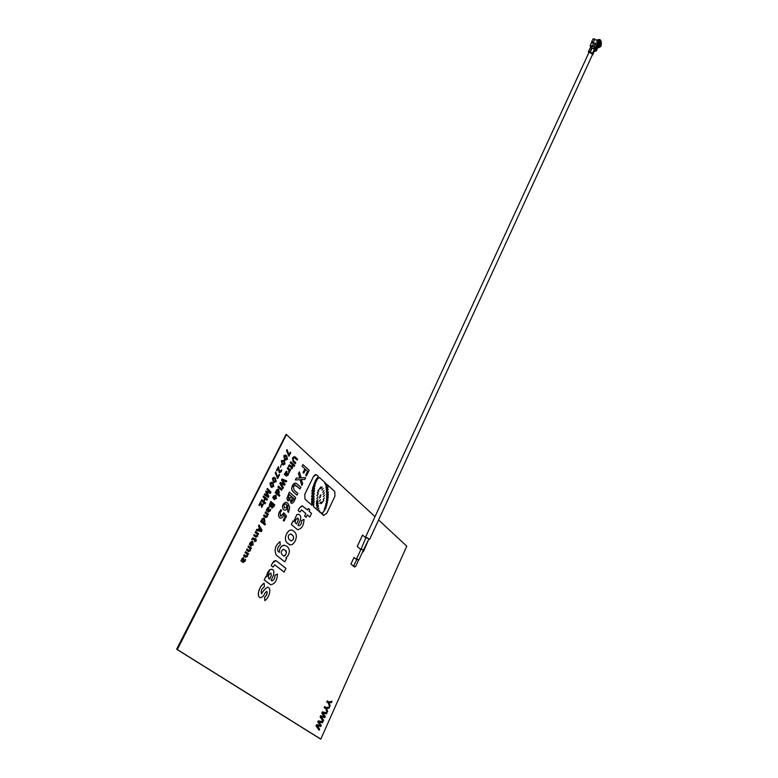 <?xml version="1.0" encoding="UTF-8"?>
<svg xmlns="http://www.w3.org/2000/svg" width="778" height="778" viewBox="0 0 778 778"><rect width="100%" height="100%" fill="white"/><g stroke="black" fill="none" stroke-linecap="round" stroke-linejoin="round"><path stroke-width="1.17" d="M284.028 480.979L286.207 481.942L286.732 480.892L282.054 478.995L281.529 480.045L284.077 484.042L280.352 482.399L279.827 483.439L282.91 488.545L283.416 487.524L280.78 483.546L284.554 485.258L285.049 484.256L282.443 480.211L286.178 481.932M282.443 480.211L283.999 480.969M283.036 482.486L284.048 484.033M324.436 497.832L323.24 499.486M328.228 489.45L328.199 489.44C327.207 489.411 326.546 490.189 326.264 491.803L328.228 489.45L326.459 491.978M319.68 510.592L319.369 511.768L320.993 513.179L321.975 512.935L321.81 513.888L323.337 515.231L326.604 513.626L334.978 496.15L334.735 491.472L327.801 485.122C325.544 487.816 325.321 487.611 327.139 484.519L326.848 484.247C325.476 485.384 325.126 485.073 325.807 483.294L319.437 477.478L317.492 478.908L315.742 482.331C315.44 484.081 314.701 485.093 313.534 485.375L315.537 480.405L318.29 476.428L316.831 475.095C315.654 474.279 314.536 474.784 313.485 476.593L304.772 494.38L305.015 499.184L311.9 505.204L313.874 503.872L313.544 506.643L317.191 509.843L318.922 508.326L317.803 510.378L318.513 511L319.68 510.592L319.369 511.768M304.772 494.38L305.015 499.184L311.881 505.185M319.398 511.778L319.894 512.216M328.355 494.536C327.373 494.507 326.741 495.265 326.459 496.811C327.45 496.841 328.083 496.082 328.355 494.536M327.976 499.573C327.081 499.544 326.507 500.225 326.245 501.635C327.149 501.664 327.723 500.974 327.976 499.573M326.886 504.786C325.982 504.747 325.408 505.437 325.146 506.848C326.04 506.877 326.624 506.186 326.886 504.786M323.463 511.895L322.17 513.966M318.494 505.778C317.609 505.671 317.035 506.322 316.782 507.723C317.667 507.82 318.241 507.178 318.494 505.778M318.027 501.693C317.132 501.586 316.568 502.238 316.315 503.638C317.2 503.745 317.774 503.094 318.027 501.693M318.076 496.772L316.685 498.698M318.766 491.249L317.22 493.009L318.766 491.249M320.789 486.94L319.486 488.759M323.22 488.341L321.917 490.15M324.29 492.795L323.084 494.361M322.355 502.296L321.246 503.726M320.448 499.68L319.34 501.12M320.915 494.983L319.777 496.15L320.915 494.983M314.575 488.399C313.301 488.312 312.386 489.236 311.822 491.171C313.096 491.258 314.011 490.334 314.575 488.399L312.056 491.395M311.356 504.523C312.717 504.397 313.67 503.317 314.215 501.285C312.863 501.411 311.91 502.491 311.356 504.523M311.56 496.646C312.863 496.617 313.777 495.615 314.302 493.641C312.999 493.67 312.085 494.672 311.56 496.646C312.834 496.607 313.748 495.605 314.273 493.641M314.147 496.51C312.863 496.529 311.968 497.521 311.463 499.486C312.756 499.447 313.651 498.455 314.147 496.51M311.424 502.014C312.737 501.956 313.66 500.935 314.186 498.951C312.873 499.009 311.949 500.03 311.424 502.014M314.516 490.685C313.233 490.685 312.338 491.667 311.832 493.622C313.116 493.612 314.011 492.63 314.516 490.685C313.981 492.63 313.087 493.612 311.803 493.612M315.071 485.453C313.806 485.453 312.951 486.406 312.503 488.331C313.758 488.331 314.613 487.378 315.071 485.453M320.448 496.938L319.311 498.105L320.448 496.938M321.013 501.995L319.758 503.288L320.993 502.053M323.843 500.342L322.52 501.878L323.843 500.342M324.65 495.109L323.327 496.617L324.65 495.109M324.056 490.539L322.753 492.357M322.092 486.97L320.624 488.623L322.092 486.97M319.418 489.012L317.939 490.685L319.418 489.012M318.338 493.884L316.792 495.644L318.338 493.884M317.939 499.544L316.393 501.304L317.939 499.544M318.163 503.531C317.278 503.424 316.714 504.076 316.461 505.476C317.346 505.583 317.91 504.932 318.163 503.531L316.646 505.651M324.98 509.911L323.337 511.623L324.98 509.911M326.04 507.382C325.155 507.305 324.562 507.966 324.27 509.376C325.165 509.454 325.749 508.793 326.04 507.382M327.48 502.18C326.575 502.17 326.011 502.87 325.768 504.28C326.663 504.29 327.237 503.59 327.48 502.18M328.306 496.967C327.324 496.938 326.692 497.696 326.41 499.252C327.402 499.272 328.034 498.513 328.306 496.967M328.423 491.92C327.402 491.881 326.75 492.669 326.459 494.273C327.48 494.312 328.141 493.524 328.423 491.92M328.073 486.96C327.052 486.921 326.39 487.699 326.108 489.304C327.13 489.343 327.781 488.565 328.073 486.96M309.732 516.981L307.31 514.89L309.761 516.991L311.511 513.373L309.07 511.263L309.8 509.775L308.312 508.491L307.592 509.979L302.029 505.797L299.433 508.024L298.198 510.543L299.938 512.031L298.169 510.533L299.404 508.015L302.545 505.846M307.32 514.88L306.114 517.351L304.626 516.067L305.842 513.577L301.621 509.94L299.938 512.031M296.846 514.628L298.246 514.248C300.765 514.841 301.349 517.088 299.997 520.988L297.955 525.179L298.538 525.665C300.6 525.529 301.631 523.827 301.631 520.56L304.033 519.393C303.702 525.724 301.514 529.128 297.478 529.624L291.322 524.498L293.053 520.968L293.802 521.581L296.817 514.618L298.801 514.297M297.478 529.624L291.322 524.498M291.351 524.508L293.073 520.988M296.496 523.954L298.11 520.638C299.608 514.88 293.335 520.803 295.786 523.351L296.525 523.973L298.139 520.647L297.721 518.031M266.844 591.28C267.506 593.517 266.737 595.481 264.549 597.173L264.821 600.616C268.828 598.399 272.232 587.876 267.515 587.225C265.288 588.635 263.295 590.803 261.554 593.75C260.649 591.192 261.593 588.868 264.394 586.758L264.131 583.237C260.027 585.474 255.923 595.656 260.192 597.757C262.147 597.504 263.742 595.967 264.997 593.137C267.914 588.625 267.476 595.851 264.578 597.173L264.821 600.587M268.06 587.293L267.486 587.215C265.259 588.625 263.265 590.794 261.525 593.74L261.32 593.711M304.879 468.803L303.041 472.518L303.79 473.199L305.628 469.484L307.621 471.293L305.647 475.29L306.396 475.961L309.177 470.301L302.934 464.602L302.107 466.275L304.879 468.803L303.012 472.509L303.77 473.18M302.905 464.602L302.078 466.265L304.85 468.794M299.374 471.867L298.431 473.685L299.968 478.071L296.292 478.071L295.368 479.929L300.172 479.763L301.796 485.501L302.7 483.653L301.271 479.433L304.733 479.53L305.647 477.682L301.115 477.77L299.374 471.867L298.46 473.695L299.997 478.081L296.262 478.062L295.377 479.919M300.143 479.763L301.796 485.501M295.591 483.128L292.489 485.423C291.283 488.273 291.517 490.393 293.189 491.784L297.011 495.109L297.848 493.427L293.977 490.033L293.257 486.162L296.165 485.598L300.026 489.002L300.853 487.32L297.06 483.965C295.504 482.438 293.987 482.924 292.518 485.433C291.312 488.283 291.546 490.403 293.218 491.793L296.982 495.109M285.614 503.94L286.576 504.465L286.8 507.305L284.476 507.908M283.853 504.912L285.127 503.901L286.605 504.475L286.829 507.314L284.505 507.917L283.853 504.912M287.763 505.535L287.792 511.71L288.57 512.352L289.688 507.227L287.695 502.967L285.662 502.189L283.143 504.319C282.219 506.682 282.404 508.472 283.717 509.687C284.933 510.679 286.09 510.232 287.199 508.345L287.763 505.535M283.143 504.319L283.114 504.309C282.19 506.673 282.375 508.462 283.688 509.678L284.583 510.164M285.662 502.189L283.114 504.309M287.763 467.627L287.238 468.609L288.716 469.931L288.823 472.013L289.406 472.518L289.591 470.554L290.126 470.933L290.564 470.058L287.772 467.607L287.267 468.619L288.745 469.931L289.387 472.499M275.947 493.34L279.331 496.228L279.837 495.207L278.232 493.836L279.253 492.863L278.748 489.566L277.688 489.158L276.355 490.237L276.093 492.153L275.636 491.832L275.179 492.727L275.947 493.34M277.727 490.315L278.65 492.678L276.871 492.669L276.676 490.937L278.261 490.607L278.68 492.688L277.717 493.291M278.047 489.187L276.326 490.237L276.064 492.134M354.029 557.456L350.946 564.05L354.467 567.036L350.975 564.06L354.029 557.456L356.45 559.538M354.486 567.036L354.778 566.403M374.792 516.456L286.207 434.396L177.053 649.387L320.507 738.993L176.907 649.329L286.061 434.367L176.907 649.329L320.371 738.935L176.635 649.231L286.207 434.396L177.053 649.387L320.789 739.1L406.758 546.146L378.585 519.976M176.635 649.231L320.789 739.1M286.499 434.455L177.345 649.494M274.196 477.293L272.426 478.276L273.35 482L274.498 482.652M285.429 454.897L283.746 455.85L284.641 459.565L285.837 460.255M244.166 554.695L243.602 555.745L245.965 557.408M245.683 551.651L245.148 552.72L246.957 554.111L247.18 555.706L245.926 556.037L244.166 554.685L243.631 555.755L245.469 557.165L247.501 556.435L247.754 554.588L248.678 553.907L245.654 551.641L245.119 552.711L246.927 554.101L247.141 555.696L245.897 556.027M247.034 548.967L246.5 550.027L248.328 551.446L250.351 550.727L250.604 548.889L251.527 548.208L248.542 545.942L248.017 547.002L249.816 548.402L250.03 549.997L248.785 550.318L247.005 548.957L246.47 550.017L248.834 551.699M248.542 545.952L247.988 547.002L249.787 548.393L250.001 549.997L249.135 550.513M249.923 544.668L249.388 544.483L249.952 544.678L250.448 543.287L252.14 542.441L250.526 545.67L251.284 546.175M251.8 542.276L250.497 545.66L253.142 544.989L252.724 541.517L250.039 542.743L249.388 544.483L250.039 542.743L252.179 541.235M263.703 517.954L261.885 519.043L261.632 520.949L261.145 520.667L260.688 521.581L264.948 524.994L265.493 523.964L263.849 522.621L264.89 521.61L264.374 518.304L261.914 519.052L261.622 520.968M271.483 506.138L271.804 508.034L274.041 506.459L274.751 504.786L270.773 501.45L269.285 505.369L269.81 506.614L271.483 506.138L272.076 508.199M270.802 501.46L269.314 505.379L270.209 506.818M279.302 496.228L275.149 492.727L275.606 491.822M290.097 470.923L289.601 470.534M291.624 467.841L292.295 468.414M289.474 465.993L291.196 467.452L291.05 468.94L291.633 467.831L292.314 468.444L292.635 467.277L292.47 466.158L292.051 465.789L291.701 466.43M288.784 466.79L288.337 466.44L289.815 466.187L291.225 467.452L291.079 468.949M289.708 464.816L288.337 466.44L289.367 464.855L291.721 466.45L292.022 465.779M290.7 461.753L290.194 462.754L294.23 466.392L294.726 465.39L290.7 461.753L290.165 462.745L294.21 466.372M295.251 463.688L292.985 461.626L292.567 457.814L293.014 461.636L295.28 463.688L295.776 462.696L293.462 460.595L293.034 458.261L294.745 457.97L297.06 460.061M294.376 456.472L292.567 457.814L295.309 457.007L297.585 459.088L297.089 460.08L294.774 457.97L293.034 458.261M283.805 512.838L280.858 516.242M283.989 521.114L286.518 516.067L283.814 512.819L283.211 514.19L280.391 515.979L280.206 512.478L281.597 510.621L281.033 509.6L279.399 511.885C278.261 514.384 278.339 516.359 279.623 517.788C281.023 518.634 282.307 517.944 283.455 515.707L283.795 514.948L285.147 516.611L283.211 520.463L283.989 521.114M283.785 514.968L285.118 516.602L283.241 520.472L284.019 521.124M281.014 509.619L279.37 511.875C278.232 514.375 278.31 516.349 279.594 517.778L280.333 518.158M287.763 505.525L287.763 511.7L288.541 512.332M299.997 488.992L295.066 484.966M305.618 477.682L301.115 477.77M306.367 475.951L305.618 475.28L307.592 471.283L305.628 469.494M264.102 583.257L264.102 583.228C260.056 585.319 255.816 595.588 260.066 597.718M277.464 574.057L274.945 575.37C274.955 578.676 273.885 580.456 271.736 580.709L271.123 580.242L273.234 575.895C274.692 570.741 273.584 568.65 269.917 569.622C267.778 571.48 266.728 573.892 266.766 576.838L266.008 576.255L264.209 579.931L270.627 584.774C274.858 584.045 277.133 580.476 277.464 574.057L274.916 575.36C274.994 578.317 274.021 580.145 271.989 580.835M265.998 576.265L264.18 579.921L270.9 584.861M272.135 569.224L269.888 569.613L266.737 576.809M275.937 560.695L272.504 563.029L271.221 565.645L273.049 567.065M284.116 572.093L274.692 564.789M291.818 530.032C289.737 529.73 287.967 531.063 286.508 534.029C284.904 537.783 285.059 540.681 286.956 542.704L289.98 544.882M304.004 519.403L301.601 520.55C301.669 523.419 300.755 525.179 298.83 525.821M297.993 529.808L297.449 529.614M293.773 521.552L296.817 514.618M308.312 508.501L307.573 509.96M306.094 517.331L304.597 516.067L305.812 513.568L301.456 509.853M326.838 484.266L325.593 485.054M327.801 485.141L325.904 487.281M321.781 512.77L321.781 513.879L323.901 515.542M320.38 512.099L320.974 513.159M318.484 510.99L317.774 510.368L318.892 508.326M317.161 509.833L313.515 506.643L313.67 505.292M313.67 503.697L313.398 505.301M316.14 474.726L313.456 476.593L304.743 494.37M315.567 482.204L315.712 482.321C315.411 484.072 314.672 485.093 313.505 485.365M315.508 482.195L317.463 478.908L319.427 477.488M325.447 482.992L324.669 483.294M279.273 552.37C279.642 547.673 281.354 545.29 284.398 545.232M279.973 541.712L279.973 541.692C275.237 545.495 273.992 549.968 276.229 555.103L284.816 561.881M290.447 499.884L290.933 503.006C292.334 503.619 293.539 502.763 294.561 500.419L295.718 497.657L289.319 492.104L286.887 498.591L287.743 500.653L290.447 499.884L291.4 503.298M289.319 492.114L286.858 498.581L288.375 500.983M286.625 471.196L284.33 474.395L286.664 476.165M284.836 473.471L284.359 474.405L286.1 475.844L288.142 475.076L288.667 473.374L288.142 473.228L287.811 474.541L286.693 474.872L286.975 471.371L285.468 472.051L285.156 473.666M288.142 473.228L287.101 475.115M282.881 488.535L279.798 483.439L280.352 482.409M282.054 479.005L281.5 480.045L283.007 482.486M284.524 485.248L280.77 483.556M281.967 489.061L281.636 490.383M280.751 489.556L281.296 488.545L278.427 486.085L277.921 487.096L280.751 489.556L277.95 487.106L278.456 486.085M273.253 498.085L272.738 497.891L273.341 496.179L275.927 495.09L273.37 496.189L272.767 497.901L275.393 495.985L273.827 499.106L274.653 499.67M275.363 495.975L273.798 499.097L276.355 498.542L275.957 495.1M266.776 509.512L266.29 510.465L268.079 511.856L270.19 511.02L270.725 509.279L268.692 510.864L268.974 507.314L267.418 508.053L266.261 510.465L268.604 512.157M267.117 509.668L267.389 508.044L268.653 507.159M270.695 509.269L269.062 511.078M264.112 514.871L263.567 515.892L265.92 517.652M265.599 511.914L265.074 512.955L266.825 514.394L267.029 515.989L265.823 516.261L264.121 514.861L263.596 515.902L265.376 517.36L267.34 516.718L267.593 514.9L268.488 514.258L265.57 511.905L265.045 512.945L266.796 514.384L267 515.979L266.202 516.475M256.254 530.382L261.427 531.588L262.06 530.324L259.016 524.936L258.481 526.006L259.385 527.552L258.306 529.633L256.798 529.293L256.254 530.382M258.996 524.965L258.452 525.996L259.356 527.552L258.335 529.643L256.828 529.293L256.283 530.392M254.27 534.515L253.716 535.556L256.079 537.267M255.777 531.52L255.242 532.57L257.022 533.99L257.236 535.585L256.011 535.886L254.28 534.505L253.745 535.565L255.554 536.995L257.547 536.314L257.8 534.476L258.714 533.815L255.748 531.51L255.213 532.56L256.993 533.98L257.207 535.575L255.981 535.877M255.933 541.245L255.223 540.691M254.61 541.848L254.756 540.331L252.986 538.979M253.268 537.783L251.722 539.504L253.288 539.154L254.785 540.331L254.639 541.858L255.233 540.681L255.962 541.255L256.293 540.049L255.67 538.58L255.291 539.261M243.514 557.515L242.133 558.458L240.956 560.957L243.32 562.533M245.576 559.538L243.786 561.415M290.282 452.164L288.939 454.838L287.014 449.587L286.528 450.54L288.91 456.219L290.748 452.563L290.282 452.164L288.949 454.858M288.881 456.209L286.499 450.54L286.994 449.616M284.174 460.382L281.315 460.664L282.219 464.388L283.406 465.069M281.218 464.738L280.45 467.296L281.218 464.738M278.378 466.683L276.462 470.427L276.91 470.807M281.704 469.815L279.973 471.828M278.203 468.337L279.244 472.664L281.228 471.769L281.733 469.815L279.662 471.653L278.388 466.664L276.491 470.427L276.929 470.826L278.193 468.327L279.672 472.907M279.117 474.434L277.736 477.177L275.743 471.915L275.256 472.888L277.688 478.538L279.555 474.833L279.078 474.434L277.717 477.147M277.658 478.528L275.227 472.878L275.723 471.945M271.746 482.185L269.956 483.177L270.88 486.892L272.028 487.534M264.734 493.748L264.267 494.682L268.274 497.521L268.877 496.315L266.65 492.26L270.394 493.301L270.997 492.114L267.379 488.438L266.932 489.333L269.995 492.318L266.066 491.151L265.697 491.871L268.011 496.199L264.734 493.748L264.238 494.672L268.254 497.502M267.408 488.438L266.961 489.333L269.966 492.309M265.356 498.893L266.932 500.215L267.428 499.233L263.606 496.014L263.11 496.996L264.851 498.465L263.518 501.12L261.739 499.651L261.233 500.633L265.074 503.843L265.599 502.87L264.014 501.547L265.356 498.893L266.912 500.196M263.596 496.033L263.081 496.996L264.821 498.455L263.489 501.1M260.572 503.259L261.68 507.441L263.382 504.115L262.896 503.726L261.807 505.885L260.727 501.654L258.899 505.214L259.366 505.583M332.031 701.299L328.88 701.931L327.266 700.861L326.76 701.989L328.374 703.069L329.58 706.774M324.737 706.56L324.212 707.669L325.836 708.748L327.042 712.454M329.502 706.949L326.332 707.61M323.103 721.264L323.638 720.136L321.042 716.771L324.776 717.608L325.272 716.489L322.714 713.027L326.429 713.903L326.954 712.726L322.335 711.919L321.81 713.086L324.29 716.489L320.633 715.711L320.108 716.878L323.103 721.264L320.108 716.878L320.604 715.702L324.154 716.47M326.925 712.726L322.306 711.899L321.781 713.076L324.3 716.528M322.938 721.634L318.29 720.856L317.755 722.033L320.273 725.466L316.568 724.678L316.043 725.855L319.106 730.211M362.558 535.05L357.277 546.467L360.836 549.589L357.248 546.457L362.529 535.04L365.767 537.919M362.83 551.33L363.336 551.767L362.83 551.339M326.857 504.776L325.311 506.993M279.302 552.39C279.672 542.198 289.046 544.571 289.358 551.048C289.134 554.15 287.967 556.387 285.857 557.748L286.586 558.322L284.845 561.901L276.258 555.113C274.021 549.968 275.266 545.504 280.002 541.702L280.216 544.95C277.843 546.662 277.124 548.821 278.047 551.398L279.302 552.39M284.923 550.134C288.278 551.028 285.001 558.497 282.677 555.152C280.595 553.304 280.761 551.369 283.182 549.356L284.894 550.124C287.053 552.487 286.703 554.403 283.853 555.891M283.581 549.394L284.894 550.124M270.734 502.87L272.164 504.076L270.374 505.603L270.734 502.87L272.135 504.066L270.618 505.729M272.251 506.945L272.592 504.436L273.817 505.467L272.251 506.945M292.227 497.054L294.21 498.776L291.672 501.217L292.227 497.054L294.181 498.766L292.051 501.421M288.667 495.421L289.202 494.438L291.536 496.452L288.619 498.97L288.667 495.421M281.344 460.673L282.249 464.398L285.079 464.106L284.203 460.391L281.344 460.673M282.706 463.416L281.782 461.082L283.746 461.364L284.651 463.678L282.706 463.416M322.063 486.96L320.789 488.779M314.118 496.5C313.622 498.455 312.727 499.447 311.433 499.476M271.298 575.652L270.715 573.016C268.585 574.417 267.963 576.255 268.838 578.511L269.616 579.104L271.298 575.652L270.909 573.036M269.587 579.085L271.269 575.642M285.934 568.378L276.53 560.996C275.111 560.199 273.778 560.88 272.533 563.039L271.25 565.655L273.078 567.074L274.838 564.867L284.135 572.102L285.934 568.378M319.126 730.241L319.632 729.093L317.016 725.738L320.769 726.545L321.275 725.427L318.688 721.994L322.442 722.83L322.967 721.644L318.319 720.866L317.784 722.052L320.312 725.446L316.597 724.688L316.072 725.864L319.126 730.241M241.481 559.975L240.986 560.967L242.862 562.28L245.051 561.327L245.605 559.547L245.07 559.45L244.691 560.812L243.495 561.249L243.777 557.651L242.162 558.468L241.861 560.15M243.3 558.769L243.076 560.967L242.464 559.11L243.3 558.769M327.295 700.871L326.789 701.999L328.404 703.079L329.59 706.823L330.154 705.578L329.045 702.865L331.506 702.534L332.07 701.289L328.89 701.941M261.175 520.677L260.718 521.591L264.977 525.004M263.363 519.101L264.267 521.445L263.499 522.106L262.449 521.484L262.244 519.753L263.868 519.364L264.296 521.455L263.285 522.077M317.91 499.534L316.558 501.46M243.106 558.672L243.057 560.948M318.465 505.768L316.967 507.898M261.768 499.661L261.272 500.643L265.104 503.852M251.401 545.018L252.529 542.762L252.792 544.61L251.401 545.018M269.985 483.177L270.909 486.902L273.788 486.551L272.903 482.837L269.985 483.177M271.376 485.91L270.433 483.585L272.436 483.819L273.36 486.133L271.376 485.91M324.951 509.901L323.502 511.798M292.917 530.567C290.583 529.225 288.463 530.382 286.537 534.029C284.933 537.793 285.088 540.691 286.985 542.713L288.92 544.289C291.137 545.611 293.209 544.542 295.115 541.08C296.826 537.306 296.729 534.34 294.833 532.162L292.917 530.567M291.147 534.175C288.473 534.311 287.675 535.945 288.774 539.057L290.7 540.632C293.325 540.584 294.113 538.96 293.073 535.77L291.147 534.175M262.925 503.736L261.816 505.914M260.727 501.654L258.928 505.223L259.395 505.603L260.591 503.22L261.7 507.46M281.519 490.315L282.103 489.138L281.519 490.315M285.04 455.879L286.139 456.55L287.043 458.864L286.236 459.283M255.67 538.58L255.32 539.28L252.811 537.822L251.751 539.514L252.237 539.835M286.285 472.304L286.285 474.551M315.041 485.453C314.584 487.368 313.729 488.321 312.474 488.321M328.102 496.792L326.595 499.418M259.774 528.126L261.223 530.499L258.909 529.867L259.784 528.106L261.233 530.479M328.326 494.526L326.643 496.977M289.202 494.448L291.507 496.442L289.037 499.194M273.798 478.285L274.867 478.927L275.791 481.242L274.926 481.67M268.293 508.287L268.274 510.543M291.244 540.924C293.578 539.99 294.172 538.259 293.043 535.76L290.661 533.961M319.388 489.012L318.105 490.84M318.737 491.249L317.385 493.174M318.309 493.884L316.957 495.81M327.052 712.492L327.616 711.248L326.497 708.544L328.977 708.194L329.541 706.939L326.352 707.62L324.747 706.55L324.231 707.679L325.856 708.758L327.052 712.492M271.337 483.177L272.397 483.819L273.331 486.124L272.456 486.561M317.998 501.684L316.5 503.813M268.517 508.404L268.293 510.562L267.71 508.705L268.517 508.404M314.156 498.951L311.618 502.209M283.776 455.85L284.67 459.574L287.49 459.302L286.625 455.587L283.776 455.85M285.137 458.602L284.213 456.268L286.168 456.56L287.072 458.874L285.137 458.602M327.45 502.17C327.207 503.58 326.634 504.28 325.739 504.27M272.582 504.445L273.788 505.457L272.504 507.071M272.456 478.285L273.379 482L276.248 481.67L275.363 477.955L272.456 478.285M273.846 481.018L272.903 478.694L274.897 478.937L275.82 481.251L273.846 481.018M320.993 501.966L319.904 503.434M328.394 491.91L326.653 494.448M326.011 507.373L324.445 509.541M282.628 460.693L283.717 461.354L284.622 463.669L283.805 464.096M260.251 530.188L258.909 529.867M274.673 498.494L275.762 496.315L276.015 498.153L274.673 498.494M275.752 496.325L275.986 498.144L275.062 498.717M266.669 492.231L268.274 492.766M266.095 491.161L265.726 491.881L268.031 496.218M314.001 501.1L311.54 504.698M363.336 551.767L368.344 540.214M323.813 500.342L322.656 502.014M327.946 499.564L326.41 501.791M281.247 464.748L280.479 467.306M252.519 542.772L252.762 544.6L251.741 545.203M328.044 486.95L326.303 489.479M286.528 472.431L286.304 474.57L285.74 472.703L286.528 472.431M320.633 494.847L320.633 495.839M320.662 494.837L320.624 495.751M355.157 566.54L353.64 565.625L355.157 566.54M355.624 566.549L358.668 559.946L357.151 559.042L353.64 565.625M358.609 560.072L356.625 559.158M363.268 550.386L368.937 538.921L366.691 537.549L365.991 537.559L360.963 549.317M363.686 550.328L360.729 548.957M368.753 539.319L369.706 539.28L592.525 54.557L589.928 52.282L588.781 52.865L365.368 537.559M369.706 539.28L365.222 537.199M358.833 560.024L363.365 550.172L361.605 549.112L361.06 549.103L356.519 558.954M600.616 44.083L601.345 44.161L600.606 43.918M598.603 39.746L599.011 39.425C600.558 39.338 601.336 40.923 601.345 44.161M598.476 39.804L597.523 40.155M599.011 39.425L600.849 43.918M600.373 45.717L599.799 46.291C598.263 45.163 597.767 43.578 598.311 41.535L598.875 40.971C600.412 42.09 600.908 43.675 600.373 45.717M598.72 43.237L599.546 44.91L599.955 44.025L599.128 42.352L598.72 43.237M597.767 46.408L598.593 39.688L598.126 45.62L597.767 46.408L596.152 46.252M595.452 44.122L595.131 43.51M594.528 39.931L598.37 39.834M593.167 42.002L591.591 42.031L593.021 38.929L594.606 38.9L593.381 42.42L594.606 38.9M592.165 53.274L590.308 51.98L588.314 51.961L588.781 52.885M592.496 53.264L594.441 49.024L590.794 47.721L590.521 46.31L591.047 46.301L591.047 47.157M593.76 42.868L591.387 42.907L590.152 45.571L594.003 46.106L595.929 47.993L596.298 46.583L595.063 43.296L593.76 42.868L592.525 45.532M591.047 46.301L592.729 45.951L595.608 48.012M593.361 46.116L592.204 46.476L593.789 46.447M590.152 45.571L590.521 46.31M590.521 47.166L588.314 51.961M592.651 54.1L593.789 51.231M592.855 54.791L594.606 49.88L592.136 55.394M591.99 42.897L591.591 42.031M594.411 51.387L596.279 50.949L596.016 48.849L595.491 48.858L595.51 48.207L596.016 48.849M596.036 48.197L596.677 47.341L597.397 48.44M594.606 50.969L595.763 50.599L595.491 48.858M597.747 47.448L597.378 48.265M597.096 48.012L598.068 47.439M601.229 45.046L598.078 47.04L598.632 47.662L600.781 46.554L601.229 45.046M596.308 46.583L598.078 47.04M596.745 47.458L597.339 47.468M595.491 48.246L593.595 48.275M595.559 49.024L594.46 49.043M593.838 48.275L594.392 47.079M592.573 42.887L592.729 42.012M592.515 42.887L592.525 42.012M595.326 44.132L595.695 43.237L594.995 43.247M597.494 39.902L598.438 39.843M598.875 43.549L598.982 42.673M598.875 43.335L599.186 42.664M592.262 47.74L590.308 51.98M591.844 47.701L589.889 51.941M595.16 43.597L594.003 46.106M597.475 48.265L596.327 50.774M599.556 46.291L599.245 46.826M598.389 47.448L597.173 46.719M596.862 46.087L596.989 41.03L597.601 40.155M596.201 46.349L597.669 46.32M597.805 46.32L598.408 46.31M598.476 46.31L599.799 46.291M597.504 48.285L596.279 50.949"/></g></svg>

